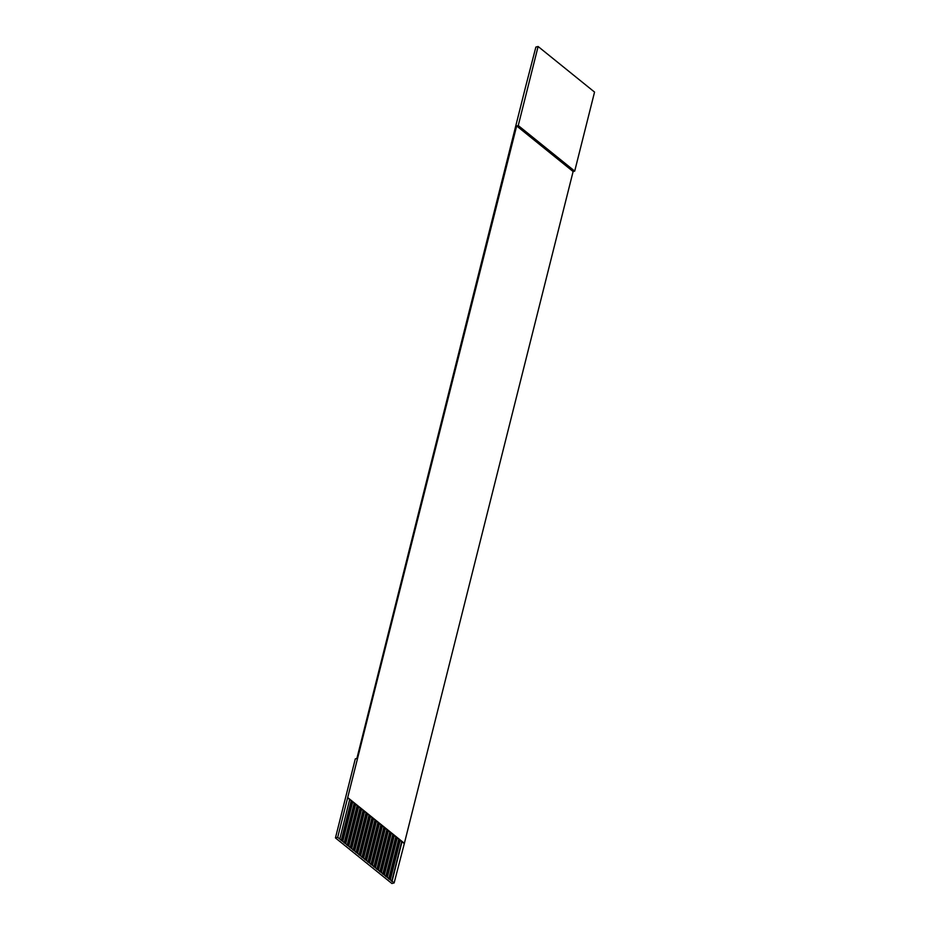 <?xml version="1.0" encoding="UTF-8"?>
<svg xmlns="http://www.w3.org/2000/svg" width="930" height="930" viewBox="0 0 930 930"><rect width="100%" height="100%" fill="white"/><g stroke="black" fill="none" stroke-linecap="round" stroke-linejoin="round"><path stroke-width="1.4" d="M335.451 837.918L337.695 837.337L342.752 841.418L352.679 801.904L354.458 803.334L344.53 842.859L345.716 843.812L355.644 804.299L357.434 805.74L347.506 845.254L348.692 846.219L358.62 806.694L360.398 808.135L350.471 847.649L351.668 848.613L361.584 809.1L363.374 810.53L353.447 850.055L354.632 851.008L364.56 811.495L366.339 812.936L356.411 852.45L357.608 853.415L367.524 813.89L369.315 815.331L359.387 854.856L360.573 855.809L370.5 816.296L372.279 817.737L362.351 857.251L363.549 858.204L373.476 818.691L375.255 820.132L365.327 859.646L366.513 860.61L376.441 821.085L378.219 822.527L368.303 862.052L369.489 863.005L379.417 823.492L381.195 824.933L371.268 864.447L372.453 865.412L382.381 825.887L384.171 827.328L374.244 866.841L375.429 867.806L385.357 828.281L387.136 829.723L377.208 869.248L378.394 870.201L388.322 830.688L390.112 832.129L380.184 871.643L381.37 872.607L391.298 833.082L393.076 834.524L383.148 874.037L384.346 875.002L394.262 835.489L396.052 836.919L386.124 876.444L387.31 877.397L397.238 837.884L399.017 839.325L389.089 878.838L390.286 879.803L400.202 840.278L401.993 841.72L392.065 881.233L394.146 882.919L404.376 843.324L573.113 171.527L574.705 171.108L594.549 92.082L538.11 46.5L535.866 47.081L525.624 86.676L356.888 758.473L355.295 758.892L335.451 837.918L391.89 883.5L394.146 882.919M573.113 171.527L516.673 125.945L337.695 837.337M339.776 839.023L349.703 799.498L351.494 800.939L341.566 840.453M351.494 800.939L352.679 801.904M354.458 803.334L355.644 804.299M357.434 805.74L358.62 806.694M360.398 808.135L361.584 809.1M363.374 810.53L364.56 811.495M366.339 812.936L367.524 813.89M369.315 815.331L370.5 816.296M372.279 817.737L373.476 818.691M375.255 820.132L376.441 821.085M378.219 822.527L379.417 823.492M381.195 824.933L382.381 825.887M384.171 827.328L385.357 828.281M387.136 829.723L388.322 830.688M390.112 832.129L391.298 833.082M393.076 834.524L394.262 835.489M396.052 836.919L397.238 837.884M399.017 839.325L400.202 840.278M401.993 841.72L404.073 843.405M347.925 797.742L404.376 843.324M516.673 125.945L518.254 125.538L538.11 46.5M392.065 881.233L390.286 879.803M389.089 878.838L387.31 877.397M386.124 876.444L384.346 875.002M383.148 874.037L381.37 872.607M380.184 871.643L378.394 870.201M377.208 869.248L375.429 867.806M374.244 866.841L372.453 865.412M371.268 864.447L369.489 863.005M368.303 862.052L366.513 860.61M365.327 859.646L363.549 858.204M362.351 857.251L360.573 855.809M359.387 854.856L357.608 853.415M356.411 852.45L354.632 851.008M353.447 850.055L351.668 848.613M350.471 847.649L348.692 846.219M347.506 845.254L345.716 843.812M344.53 842.859L342.752 841.418M347.622 797.824L349.703 799.498M518.254 125.538L574.705 171.108M401.714 841.499L391.716 881.326M398.749 839.104L388.74 878.931M395.773 836.698L385.776 876.537M392.809 834.303L382.8 874.13M389.833 831.908L379.824 871.736M386.868 829.502L376.859 869.329M383.892 827.107L373.883 866.934M380.916 824.712L370.919 864.54M377.952 822.306L367.943 862.133M374.976 819.911L364.978 859.739M372.012 817.517L362.002 857.344M369.036 815.11L359.038 854.937M366.071 812.715L356.062 852.543M363.095 810.309L353.098 850.148M360.131 807.914L350.122 847.742M357.155 805.519L347.157 845.347M354.191 803.113L344.181 842.952M351.215 800.718L341.205 840.546"/></g></svg>
